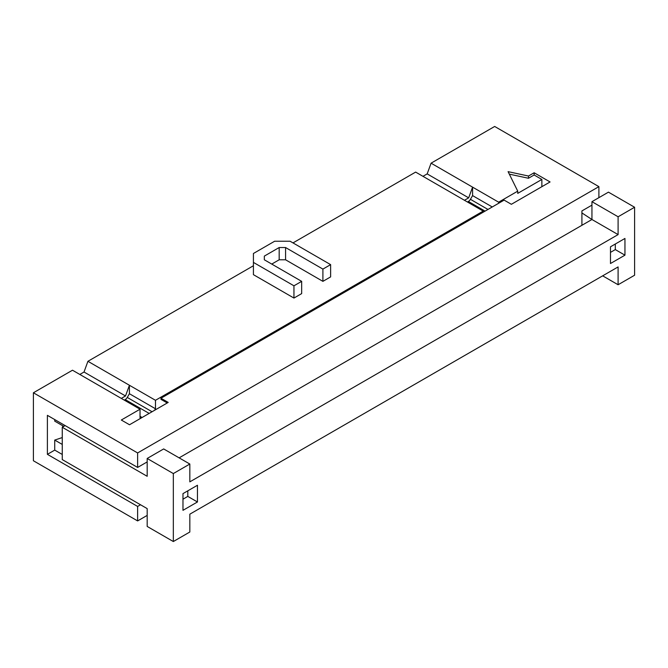 <?xml version="1.0" encoding="UTF-8"?>
<svg xmlns="http://www.w3.org/2000/svg" width="668" height="668" viewBox="0 0 668 668"><rect width="100%" height="100%" fill="white"/><g stroke="black" fill="none" stroke-linecap="round" stroke-linejoin="round"><path stroke-width="1" d="M47.395 454.34L137.625 506.436L137.625 520.923L33.4 460.753L33.4 392.776L137.625 452.946L137.625 467.433L47.395 415.346L47.395 454.34L54.726 450.107L62.258 454.457M293.953 298.062L293.953 285.804L301.669 281.353L301.669 293.603L293.953 298.062L253.422 274.665L253.422 253.489L274.648 241.231L290.096 241.231L330.627 264.637L322.903 269.095L285.57 247.536L279.174 247.536L264.336 256.103L264.336 259.794L264.336 256.103M322.903 269.095L322.903 281.353L330.627 276.894L330.627 264.637M322.903 281.353L285.57 259.794L285.57 247.536M285.57 259.794L279.174 259.794L279.174 247.536M279.174 259.794L271.759 264.077M301.669 281.353L264.336 259.794M253.422 262.407L293.953 285.804M467.458 202.012L468.385 201.477A4.091 2.363 120 0 0 470.431 199.314L472.577 195.607L492.258 206.971M483.189 212.207L483.189 211.096L415.638 172.093L292.985 242.91M422.978 176.327L427.178 173.897L468.677 197.853L464.469 200.283M427.178 173.897L431.077 163.176L472.577 187.14L468.677 197.853M472.577 195.607L472.577 187.14L498.629 202.179L498.629 203.297M182.974 499.196L187.8 496.407L197.452 501.977L182.974 510.335L182.974 493.619L197.452 485.26L197.452 501.977M187.8 490.838L187.8 496.407M624.947 255.168L610.477 263.518L610.477 246.809L624.947 238.451L624.947 255.168L615.303 249.59L610.477 252.379M615.303 249.59L615.303 244.02M618.1 216.774L591.948 201.678L608.448 192.15L634.6 207.247L618.1 216.774L618.1 234.602L189.829 481.862L189.829 464.035L173.329 473.562L173.329 541.539L189.829 532.012L189.829 514.176L618.1 266.924L618.1 284.752L602.661 275.834M618.1 284.752L634.6 275.224L634.6 207.247M581.911 225.3L581.911 210.929L591.948 205.134M179.116 457.856L591.948 219.505L581.911 212.925M173.329 541.539L147.177 526.434L147.177 508.607L62.258 459.584L62.258 427.269L147.177 476.292L147.177 458.465L173.329 473.562M189.829 464.035L163.677 448.938L147.177 458.465M618.1 234.602L591.948 219.505L591.948 201.678M431.077 163.176L494.671 126.461L598.895 186.639L137.625 452.946M598.895 197.67L598.895 186.639M137.625 520.923L147.177 515.404M534.141 174.991L541.865 179.45L517.733 193.378L517.733 191.148L508.089 171.651L528.471 176.035L534.141 172.761L534.141 174.991L528.471 178.264L509.325 174.139M528.471 176.035L528.471 178.264M167.25 402.971L160.971 399.355L160.971 398.237L504.131 200.116L511.371 204.299L550.065 181.955L534.141 172.761M541.865 186.689L541.865 179.45M160.971 398.237L168.211 402.42L129.517 424.756L121.309 420.022L140.029 409.217L72.486 370.214L33.4 392.776M483.189 211.096L155.477 400.299L155.477 408.766L154.609 410.269M140.898 418.185L140.029 417.684L140.029 409.217M517.733 191.148L498.629 202.179M124.306 400.132L125.225 399.598A4.091 2.363 120 0 0 127.271 397.435L129.417 393.728L155.477 408.766M129.417 393.728L129.417 385.261L155.477 400.299M79.818 374.447L84.026 372.018L87.925 361.296L253.422 265.747M87.925 361.296L129.417 385.261L125.517 395.974L121.309 398.404M84.026 372.018L125.517 395.974M140.514 504.766L137.625 506.436M137.625 467.433L147.177 461.922M62.683 425.725L62.683 427.019M65.147 425.591L62.258 427.269M62.258 437.573L54.726 440.078L54.726 450.107M54.726 440.078L62.258 444.429M54.726 419.579L54.726 421.141L63.794 426.376M470.431 199.314L487.974 209.443M485.077 211.121L468.385 201.477M140.029 416.298L142.1 417.492M149.156 413.417L125.225 399.598M127.271 397.435L152.053 411.747"/></g></svg>
